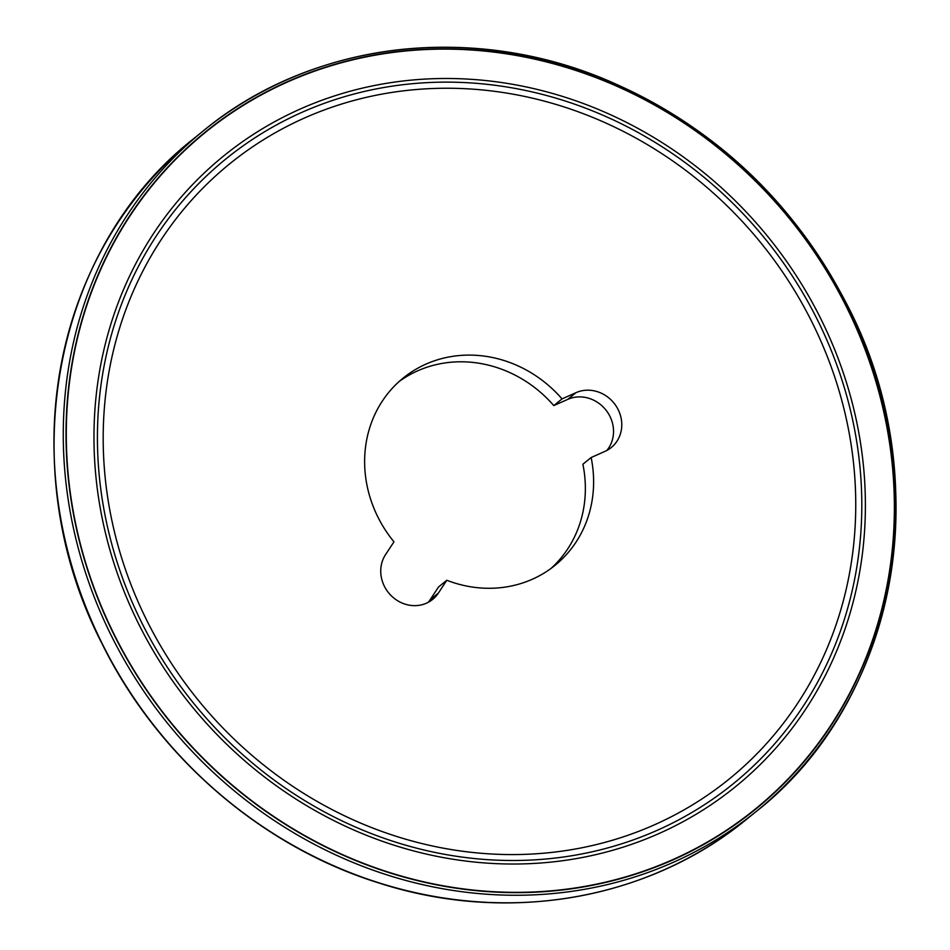 <?xml version="1.0" encoding="UTF-8"?>
<svg xmlns="http://www.w3.org/2000/svg" width="950" height="950" viewBox="0 0 950 950"><rect width="100%" height="100%" fill="white"/><g stroke="black" fill="none" stroke-linecap="round" stroke-linejoin="round"><path stroke-width="1.43" d="M428.248 602.324A32.882 30.079 -129.1 0 0 430.136 599.771L438.556 586.957L446.797 580.272A120.567 110.307 -129.1 0 0 555.097 565.298A120.567 110.307 -129.1 0 0 591.138 457.532L582.884 464.229A120.567 110.307 -129.1 0 1 550.893 568.539M591.138 457.532L605.102 451.309A32.882 30.079 50.9 0 0 611.278 447.521A32.882 30.079 50.9 0 0 616.229 406.232A32.882 30.079 50.9 0 0 575.997 392.671L562.032 398.905A120.567 110.307 -129.1 0 0 403.144 378.088A120.567 110.307 -129.1 0 0 393.965 541.821L385.546 554.634A32.882 30.079 50.9 0 0 391.756 596.22A32.882 30.079 50.9 0 0 432.689 599.379A32.882 30.079 50.9 0 0 438.378 593.085L446.797 580.272M399.107 381.544A120.567 110.307 -129.1 0 1 553.791 405.591L562.032 398.905M553.791 405.591L567.756 399.368A32.882 30.079 -129.1 0 1 606.314 410.543A32.882 30.079 -129.1 0 1 606.824 450.466M846.652 307.313A435.979 398.905 50.9 0 0 130.079 215.781A435.979 398.905 50.9 0 0 464.289 889.022A435.979 398.905 50.9 0 0 846.652 307.313M812.381 322.917A396.209 362.52 50.9 0 0 229.769 163.78A396.209 362.52 50.9 0 0 198.004 699.877A396.209 362.52 50.9 0 0 729.172 779.036A396.209 362.52 50.9 0 0 812.381 322.917M567.756 399.368L575.997 392.671M430.136 599.771L438.378 593.085M101.959 643.138A438.449 401.161 50.9 0 0 746.664 819.232L755.974 811.68A438.449 401.161 -129.1 0 1 111.257 635.574A438.449 401.161 -129.1 0 1 203.336 130.839A438.449 401.161 -129.1 0 1 848.041 306.945A438.449 401.161 -129.1 0 1 755.974 811.68C897.774 700.922 937.959 480.688 848.172 306.791C794.176 201.519 713.711 125.946 606.741 80.061C469.692 22.099 310.508 42.121 203.336 130.839L194.026 138.391A438.449 401.161 50.9 0 0 101.959 643.138M846.913 307.194A436.287 399.178 50.9 0 0 129.841 215.602A436.287 399.178 50.9 0 0 464.277 889.307A436.287 399.178 50.9 0 0 846.913 307.194M820.931 319.022A406.137 371.604 50.9 0 0 153.401 233.748A406.137 371.604 50.9 0 0 464.728 860.926A406.137 371.604 50.9 0 0 820.931 319.022M817.748 320.471A402.444 368.22 50.9 0 0 156.299 235.98A402.444 368.22 50.9 0 0 464.787 857.434A402.444 368.22 50.9 0 0 817.748 320.471M746.664 819.232C648.446 900.196 506.789 924.611 378.242 882.776C261.001 846.165 157.213 756.236 101.828 643.293C12.041 469.383 52.226 249.149 194.026 138.391"/></g></svg>
